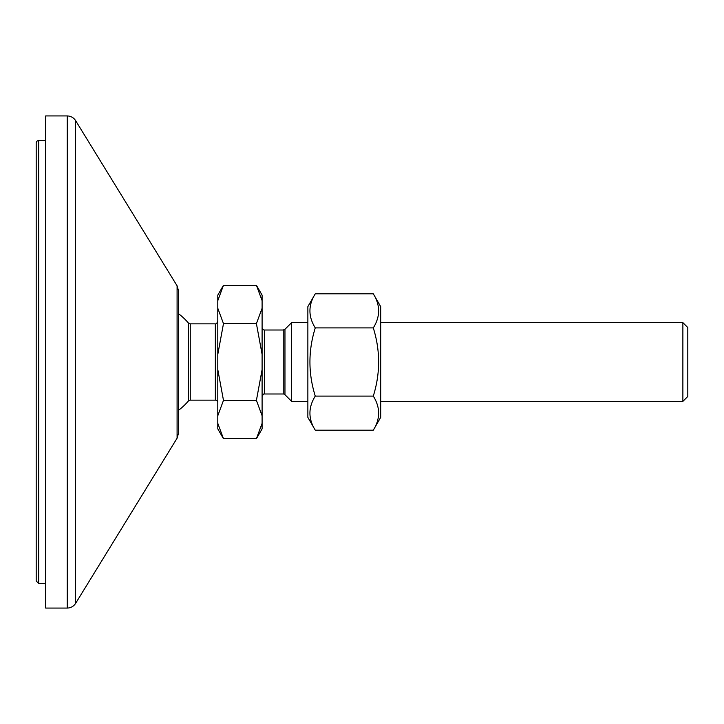 <?xml version="1.0" encoding="UTF-8"?>
<svg xmlns="http://www.w3.org/2000/svg" width="724" height="724" viewBox="0 0 724 724"><rect width="100%" height="100%" fill="white"/><g stroke="black" fill="none" stroke-linecap="round" stroke-linejoin="round"><path stroke-width="1.09" d="M75.613 120.618L177.09 285.808L177.09 438.192L75.613 603.382L75.613 120.618C73.631 117.605 70.834 116.039 67.223 115.93L67.223 608.069L45.666 608.069L45.666 115.93L67.223 115.93M177.09 438.192L178.547 433.043L178.547 290.957L177.09 285.808M36.2 142.999A2.462 2.462 0 0 1 38.662 140.537L38.662 583.463L36.2 581.001L36.2 142.999M315.266 430.192L307.863 417.368L307.863 306.632L315.266 293.808C308.162 305.175 308.162 316.542 315.266 327.9C308.162 350.633 308.162 373.367 315.266 396.1C308.162 407.458 308.162 418.825 315.266 430.192L373.294 430.192C380.399 418.825 380.399 407.458 373.294 396.1C380.399 373.367 380.399 350.633 373.294 327.9C380.399 316.542 380.399 305.175 373.294 293.808L315.266 293.808M373.294 293.808L380.697 306.632L380.697 417.368L373.294 430.192M315.266 396.1L373.294 396.1M315.266 327.9L373.294 327.9M262.097 327.547A2.462 2.462 0 0 0 264.559 330.008L283.22 330.008L283.22 393.992A2.462 2.462 0 0 1 284.957 394.707L284.957 329.293L291.627 322.632L291.627 401.368L307.863 401.368M256.414 285.283L262.097 295.13L262.097 300.65L256.414 285.283L223.481 285.283L217.797 300.65L217.797 295.13L223.481 285.283M262.097 308.27L262.097 354.38L256.414 323.637L262.097 308.27L262.097 300.65M262.097 369.62L262.097 415.73L256.414 400.363L262.097 369.62L262.097 354.38M223.481 438.717L217.797 428.87L217.797 423.35L223.481 438.717L256.414 438.717L262.097 423.35L262.097 415.73M262.097 423.35L262.097 428.87L256.414 438.717M190.258 323.854L190.258 400.146A2.462 2.462 0 0 0 188.385 401.006L188.385 322.995L190.258 323.854L215.345 323.854L215.345 400.146A2.462 2.462 0 0 1 217.797 402.598M217.797 423.35L217.797 300.65M217.797 308.27L223.481 323.637L217.797 354.38M217.797 369.62L223.481 400.363L217.797 415.73M223.481 400.363L256.414 400.363M682.877 322.632L682.877 401.368L687.8 396.453L687.8 327.547L682.877 322.632L380.697 322.632M223.481 323.637L256.414 323.637M262.097 396.453C263.201 394.281 264.025 393.458 264.559 393.992L264.559 330.008M75.613 603.382C73.631 606.395 70.834 607.961 67.223 608.069M45.666 140.537L38.662 140.537M45.666 583.463L38.662 583.463M264.559 393.992L283.22 393.992M283.22 330.008L284.957 329.293M284.957 394.707L291.627 401.368M190.258 400.146L215.345 400.146M178.547 410.264A60.291 60.291 0 0 0 188.385 401.006M188.385 322.995A60.291 60.291 0 0 0 178.547 313.736M215.345 323.854C215.888 324.379 216.711 323.556 217.797 321.402M380.697 401.368L682.877 401.368M291.627 322.632L307.863 322.632"/></g></svg>
